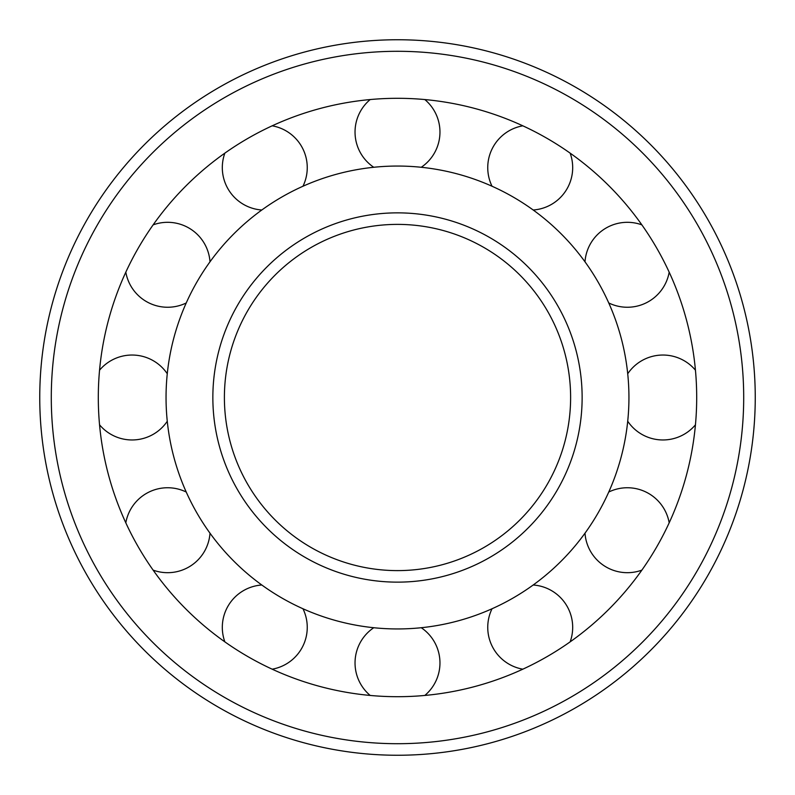 <?xml version="1.0" encoding="UTF-8"?>
<svg xmlns="http://www.w3.org/2000/svg" width="795" height="795" viewBox="0 0 795 795"><rect width="100%" height="100%" fill="white"/><g stroke="black" fill="none" stroke-linecap="round" stroke-linejoin="round"><path stroke-width="1.19" d="M224.399 397.5A173.101 173.101 0 0 0 484.056 547.417A173.101 173.101 0 0 0 484.056 247.583A173.101 173.101 0 0 0 224.399 397.5A173.101 173.101 0 0 0 484.056 547.417A173.101 173.101 0 0 0 484.056 247.583A173.101 173.101 0 0 0 224.399 397.5M166.046 397.5A231.454 231.454 0 0 0 513.222 597.939A231.454 231.454 0 0 0 513.222 197.061A231.454 231.454 0 0 0 166.046 397.5M98.302 397.5A299.198 299.198 0 0 0 547.099 656.61A299.198 299.198 0 0 0 547.099 138.39A299.198 299.198 0 0 0 98.302 397.5M39.75 397.5A357.75 357.75 0 0 0 576.375 707.321A357.75 357.75 0 0 0 576.375 87.679A357.75 357.75 0 0 0 39.75 397.5M212.851 397.5A184.649 184.649 0 0 0 489.819 557.404A184.649 184.649 0 0 0 489.819 237.596A184.649 184.649 0 0 0 212.851 397.5M51.287 397.5A346.213 346.213 0 0 0 570.601 697.324A346.213 346.213 0 0 0 570.601 97.676A346.213 346.213 0 0 0 51.287 397.5M424.818 695.446A42.473 42.473 0 0 0 421.261 627.732M373.739 627.732A42.473 42.473 0 0 0 370.182 695.446M570.134 641.873A42.473 42.473 0 0 0 533.197 585.001M492.035 608.761A42.473 42.473 0 0 0 522.812 669.181M585.001 533.197A42.473 42.473 0 0 0 641.873 570.134M669.181 522.812A42.473 42.473 0 0 0 608.761 492.035M627.732 421.261A42.473 42.473 0 0 0 695.446 424.818M695.446 370.182A42.473 42.473 0 0 0 627.732 373.739M608.761 302.965A42.473 42.473 0 0 0 669.181 272.188M641.873 224.866A42.473 42.473 0 0 0 585.001 261.803M533.197 209.999A42.473 42.473 0 0 0 570.134 153.127M522.812 125.819A42.473 42.473 0 0 0 492.035 186.239M421.261 167.268A42.473 42.473 0 0 0 424.818 99.554M370.182 99.554A42.473 42.473 0 0 0 373.739 167.268M302.965 186.239A42.473 42.473 0 0 0 272.188 125.819M224.866 153.127A42.473 42.473 0 0 0 261.803 209.999M125.819 272.188A42.473 42.473 0 0 0 186.239 302.965M209.999 261.803A42.473 42.473 0 0 0 153.127 224.866M99.554 424.818A42.473 42.473 0 0 0 167.268 421.261M167.268 373.739A42.473 42.473 0 0 0 99.554 370.182M153.127 570.134A42.473 42.473 0 0 0 209.999 533.197M186.239 492.035A42.473 42.473 0 0 0 125.819 522.812M272.188 669.181A42.473 42.473 0 0 0 302.965 608.761M261.803 585.001A42.473 42.473 0 0 0 224.866 641.873"/></g></svg>
